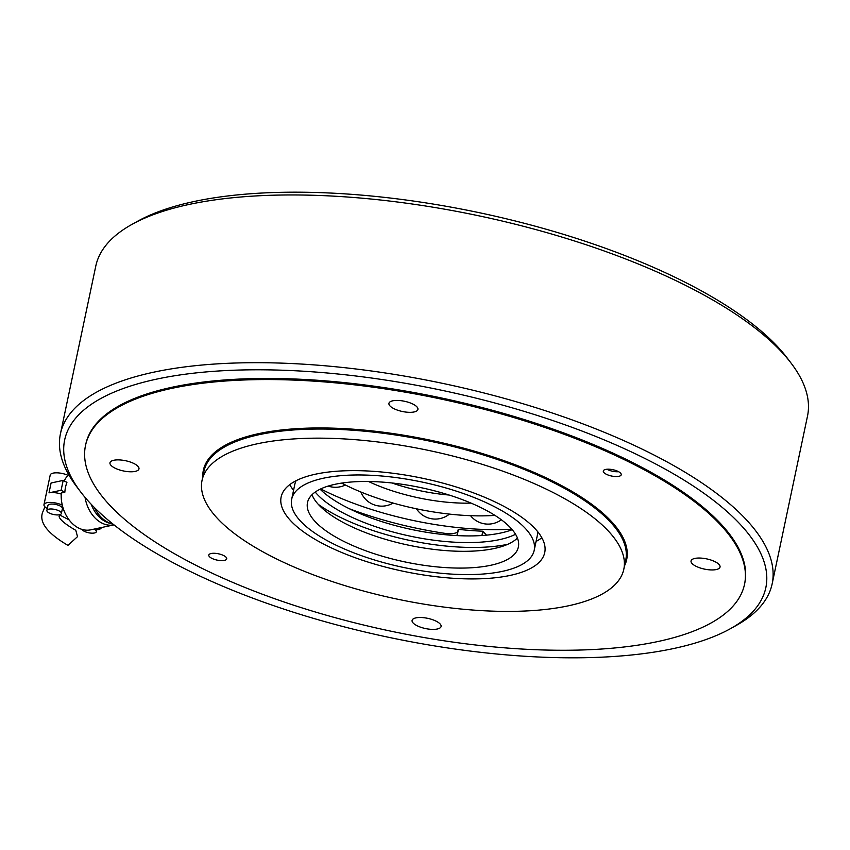 <?xml version="1.0" encoding="UTF-8"?>
<svg xmlns="http://www.w3.org/2000/svg" width="850" height="850" viewBox="0 0 850 850"><rect width="100%" height="100%" fill="white"/><g stroke="black" fill="none" stroke-linecap="round" stroke-linejoin="round"><path stroke-width="1.27" d="M744.515 584.354L744.749 583.238A336.738 118.734 -168.1 0 0 546.911 426.976A336.738 118.734 -168.1 0 0 172.497 387.154A336.738 118.734 -168.1 0 0 85.744 444.369L85.51 445.474A336.738 118.734 11.9 0 1 172.263 388.269A336.738 118.734 11.9 0 1 546.678 428.081A336.738 118.734 11.9 0 1 744.515 584.354A336.738 118.734 11.9 0 1 657.773 641.559A336.738 118.734 11.9 0 1 283.348 601.736A336.738 118.734 11.9 0 1 85.51 445.474M131.963 224.389L137.742 221.181A358.296 126.342 11.9 0 1 194.384 201.45A358.296 126.342 11.9 0 1 787.238 358.052L791.233 363.311A363.683 128.233 -168.1 0 0 189.454 204.361A363.683 128.233 -168.1 0 0 131.963 224.389A363.683 128.233 -168.1 0 0 95.774 266.135L60.424 433.872A363.683 128.233 11.9 0 1 154.116 372.098A363.683 128.233 11.9 0 1 558.482 415.098A363.683 128.233 11.9 0 1 772.151 583.865A363.683 128.233 11.9 0 1 735.962 625.611L730.182 628.819A358.296 126.342 -168.1 0 0 614.635 444.348A358.296 126.342 -168.1 0 0 156.952 379.058A358.296 126.342 -168.1 0 0 80.686 491.948A358.296 126.342 -168.1 0 0 673.54 648.55A358.296 126.342 -168.1 0 0 730.182 628.819M772.151 583.865L807.5 416.128A363.683 128.233 -168.1 0 0 791.233 363.311M80.686 491.948L76.691 486.689A363.683 128.233 11.9 0 1 60.424 433.872M437.272 629.011A14.822 5.228 -168.1 0 0 441.097 626.503A14.822 5.228 -168.1 0 0 432.384 619.618A14.822 5.228 -168.1 0 0 415.916 617.876A14.822 5.228 -168.1 0 0 412.091 620.383A14.822 5.228 -168.1 0 0 420.803 627.268A14.822 5.228 -168.1 0 0 437.272 629.011M135.161 471.41A14.822 5.228 -168.1 0 0 138.975 468.892A14.822 5.228 -168.1 0 0 130.273 462.017A14.822 5.228 -168.1 0 0 113.804 460.264A14.822 5.228 -168.1 0 0 109.979 462.783A14.822 5.228 -168.1 0 0 118.692 469.657A14.822 5.228 -168.1 0 0 135.161 471.41M414.12 411.953A14.822 5.228 -168.1 0 0 417.934 409.434A14.822 5.228 -168.1 0 0 409.233 402.56A14.822 5.228 -168.1 0 0 392.753 400.807A14.822 5.228 -168.1 0 0 388.939 403.325A14.822 5.228 -168.1 0 0 397.641 410.199A14.822 5.228 -168.1 0 0 414.12 411.953M716.231 569.564A14.822 5.228 -168.1 0 0 720.046 567.046A14.822 5.228 -168.1 0 0 711.344 560.171A14.822 5.228 -168.1 0 0 694.864 558.418A14.822 5.228 -168.1 0 0 691.05 560.936A14.822 5.228 -168.1 0 0 699.752 567.811A14.822 5.228 -168.1 0 0 716.231 569.564M224.368 560.394A9.159 3.23 -168.1 0 0 226.727 558.843A9.159 3.23 -168.1 0 0 221.351 554.593A9.159 3.23 -168.1 0 0 211.161 553.509A9.159 3.23 -168.1 0 0 208.803 555.061A9.159 3.23 -168.1 0 0 214.179 559.311A9.159 3.23 -168.1 0 0 224.368 560.394M618.864 476.319A9.159 3.23 -168.1 0 0 621.222 474.757A9.159 3.23 -168.1 0 0 615.846 470.507A9.159 3.23 -168.1 0 0 605.657 469.423A9.159 3.23 -168.1 0 0 603.298 470.985A9.159 3.23 -168.1 0 0 608.685 475.235A9.159 3.23 -168.1 0 0 618.864 476.319M512.221 529.688A111.796 39.419 11.9 0 1 500.65 533.035A111.796 39.419 11.9 0 1 320.11 489.207M515.546 534.267A111.796 39.419 11.9 0 1 499.248 539.686A111.796 39.419 11.9 0 1 315.223 492.054M541.854 537.774A134.693 47.494 11.9 0 1 536.074 541.408M315.828 474.119A134.693 47.494 11.9 0 1 465.598 490.046A134.693 47.494 11.9 0 1 544.733 552.553A134.693 47.494 11.9 0 1 510.043 575.439A134.693 47.494 11.9 0 1 360.272 559.513A134.693 47.494 11.9 0 1 281.138 497.006A134.693 47.494 11.9 0 1 315.828 474.119M568.299 605.827A215.518 75.99 11.9 0 1 328.674 580.348A215.518 75.99 11.9 0 1 202.056 480.335A215.518 75.99 11.9 0 1 257.571 443.732A215.518 75.99 11.9 0 1 497.197 469.211A215.518 75.99 11.9 0 1 623.815 569.224A215.518 75.99 11.9 0 1 568.299 605.827M293.558 490.301A134.693 47.494 11.9 0 1 289.733 484.649M507.748 544.298A123.919 43.701 11.9 0 1 444.476 545.902A123.919 43.701 11.9 0 1 318.304 504.379M517.427 538.039A107.759 37.995 11.9 0 1 501.118 546.741A107.759 37.995 11.9 0 1 438.919 549.971A107.759 37.995 11.9 0 1 323.393 509.288A107.759 37.995 11.9 0 1 311.982 494.743M390.479 482.821A107.759 37.995 11.9 0 1 518.372 546.996A107.759 37.995 11.9 0 1 435.391 566.737A107.759 37.995 11.9 0 1 307.498 502.562A107.759 37.995 11.9 0 1 390.479 482.821M438.759 573.038A123.919 43.701 11.9 0 1 291.678 499.226A123.919 43.701 11.9 0 1 387.111 476.521A123.919 43.701 11.9 0 1 534.193 550.332A123.919 43.701 11.9 0 1 438.759 573.038M291.678 499.226L294.801 484.426A123.919 43.701 11.9 0 1 296.076 480.717M537.636 531.622A123.919 43.701 11.9 0 1 537.306 535.532L534.193 550.332M494.955 515.387A124.833 44.019 11.9 0 1 341.679 483.098M511.796 529.189A159.131 56.111 11.9 0 1 320.705 488.92M486.519 535.149L482.821 531.218A163.795 57.758 11.9 0 1 458.437 529.369L456.928 535.585L458.224 529.423M457.736 531.749A15.587 5.493 11.9 0 1 444.763 533.332L444.486 534.639L444.763 533.332A172.656 60.881 11.9 0 1 349.403 508.757M618.598 471.697A8.914 3.145 11.9 0 1 606.932 469.243M61.2 494.031A11.454 4.037 -168.1 0 0 49.002 492.851L51.085 482.981L63.187 480.399L66.927 482.354A30.983 22.695 78 0 0 65.546 487.114A30.983 22.695 78 0 0 64.844 492.224L61.264 492.989A30.983 22.695 78 0 0 90.748 529.826L113.974 524.875A30.983 22.695 78 0 1 85.043 497.399M68.616 474.513A30.983 22.695 78 0 0 64.249 480.962M101.341 527.616L101.352 527.563A11.454 4.037 11.9 0 1 101.341 527.616A11.454 4.037 11.9 0 1 98.387 529.561A11.454 4.037 11.9 0 1 96.751 529.794M61.391 513.485L62.422 508.555A7.406 2.614 -168.1 0 0 58.076 505.112A7.406 2.614 -168.1 0 0 49.831 504.241A7.406 2.614 -168.1 0 0 47.929 505.495L46.888 510.425A7.406 2.614 11.9 0 1 48.801 509.171A7.406 2.614 11.9 0 1 57.035 510.043A7.406 2.614 11.9 0 1 61.391 513.485A7.406 2.614 11.9 0 1 59.479 514.739A7.406 2.614 11.9 0 1 51.244 513.867A7.406 2.614 11.9 0 1 46.888 510.425M94.01 529.136A7.406 2.614 11.9 0 1 96.348 531.717A7.406 2.614 11.9 0 1 94.435 532.982A7.406 2.614 11.9 0 1 87.104 532.387A7.406 2.614 11.9 0 1 81.961 529.391M44.922 506.823L42.5 512.656C39.164 522.559 47.643 533.46 67.947 545.371L77.52 536.648L75.799 530.326C55.25 518.511 59.819 515.249 59.107 516.152L60.021 515.153M94.446 507.599A31.652 23.194 78 0 0 113.05 524.142M91.162 504.22A30.302 22.206 78 0 0 110.585 523.43M49.002 492.851L61.104 490.269L64.844 492.224M63.187 480.399L61.104 490.269M67.926 475.267A11.454 4.037 -168.1 0 0 56.642 472.823A11.454 4.037 -168.1 0 0 50.214 475.065L43.977 504.666A11.454 4.037 11.9 0 1 50.745 502.424A11.454 4.037 11.9 0 1 62.294 505.144M47.292 508.513A11.454 4.037 11.9 0 1 43.977 504.666M69.116 519.892L59.309 514.781M623.815 569.224L625.738 560.097A215.518 75.99 -168.1 0 0 499.12 460.084A215.518 75.99 -168.1 0 0 259.494 434.605A215.518 75.99 -168.1 0 0 203.979 471.208L202.056 480.335M202.778 476.914A216.325 76.277 11.9 0 1 259.069 433.553A216.325 76.277 11.9 0 1 507.928 462.071A216.325 76.277 11.9 0 1 624.537 565.803M449.087 495.029A87.55 30.876 11.9 0 1 391.861 482.97M471.07 503.104A93.213 32.863 11.9 0 1 368.496 481.483M483.161 531.335L482.29 535.489M458.437 529.369L457.119 535.596M482.821 531.218L481.918 535.521M470.549 515.695A22.451 22.451 0 0 0 501.351 519.775M416.479 508.81A22.451 22.451 0 0 0 449.438 514.101M360.889 492.001A22.451 22.451 0 0 0 393.125 503.062M328.185 486.072A22.451 22.451 0 0 0 345.376 484.989M97.027 528.487L96.348 531.717"/></g></svg>
